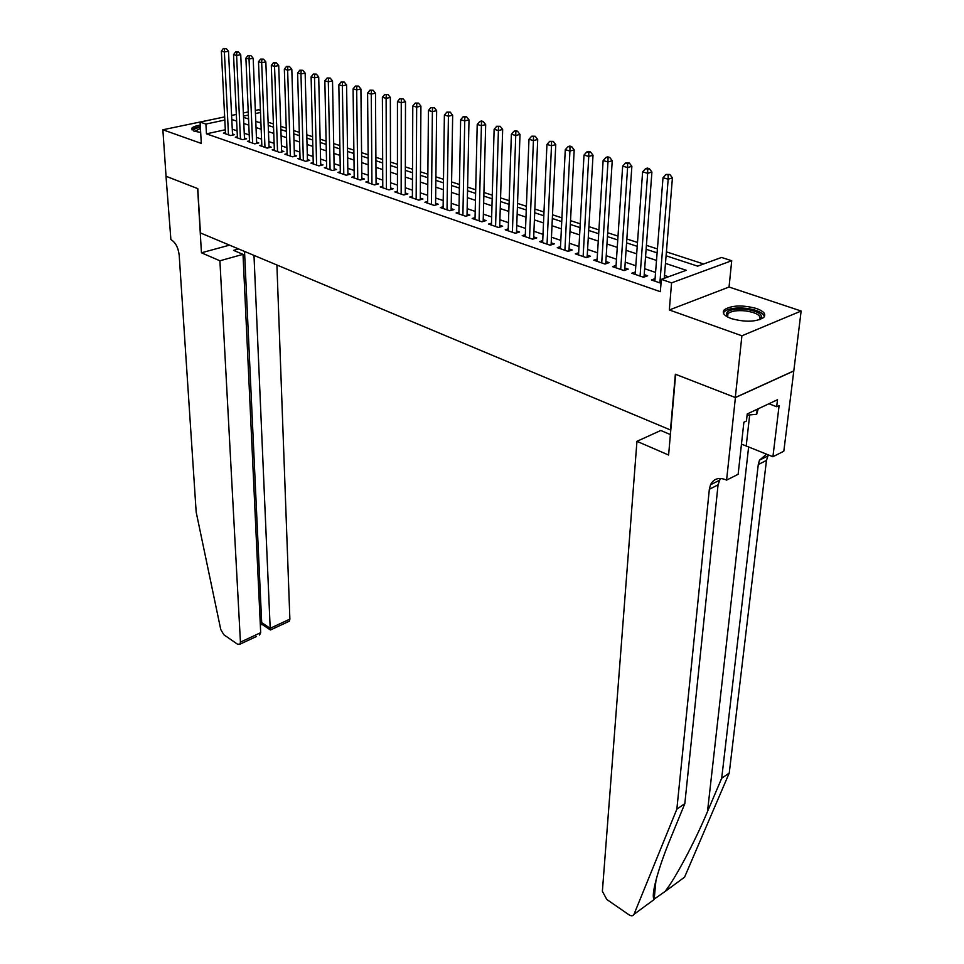 <?xml version="1.0" encoding="UTF-8"?>
<svg xmlns="http://www.w3.org/2000/svg" width="964" height="964" viewBox="0 0 964 964"><rect width="100%" height="100%" fill="white"/><g stroke="black" fill="none" stroke-linecap="round" stroke-linejoin="round"><path stroke-width="1.45" d="M756.415 308.48C742.509 304.817 731.845 305.214 724.398 309.673C721.674 312.806 724 315.782 731.363 318.614C745.208 322.35 755.945 322.012 763.572 317.602C766.416 314.348 764.042 311.312 756.415 308.48M200.259 125.163C195.343 125.923 192.463 127.043 191.619 128.501L194.27 131.212L200.681 132.417M666.088 255.797L697.659 266.148L721.53 257.46L731.724 260.714L671.583 282.862L661.34 279.367L686.272 270.294L665.473 263.389M735.411 397.566L675.656 374.333L668.606 455.02L636.951 441.319L602.38 891.29L606.802 899.472L628.889 914.74C631.348 916.27 633.047 916.125 633.999 914.318L676.849 809.17L709.347 489.266L710.504 484.784C713.589 478.843 718.566 477.12 725.446 479.626L726.591 480.12L735.411 397.566L793.794 370.983L801.132 311.023L729.049 287.019L731.724 260.714M220.768 117.716L162.868 129.766L201.307 143.443L200.078 122.067L224.66 116.897M255.327 110.438L258.641 109.739L260.425 110.306M703.636 263.979L666.401 251.857M657.412 248.929L646.41 245.35M637.505 242.446L626.841 238.988M618.008 236.108L607.682 232.746M598.933 229.89L588.908 226.636M580.232 223.817L570.519 220.648M561.928 217.852L552.505 214.779M543.985 212.008L534.851 209.031M526.404 206.284L517.535 203.404M509.161 200.681L500.569 197.885M492.267 195.174L483.928 192.463M475.698 189.788L467.612 187.149M459.442 184.498L451.598 181.943M443.5 179.304L435.885 176.822M427.859 174.207L420.473 171.809M412.508 169.218L405.338 166.88M397.445 164.314L390.48 162.048M382.648 159.494L375.9 157.301M368.127 154.77L361.572 152.637M353.872 150.131L347.51 148.058M339.87 145.564L333.689 143.564M326.109 141.093L320.12 139.141M312.589 136.695L306.769 134.803M299.31 132.369L293.659 130.526M286.248 128.116L280.777 126.332M273.415 123.946L268.1 122.211M793.685 370.935L735.303 397.517L741.906 335.785L801.132 311.023M735.303 397.517L675.354 374.225L670.486 429.98L200.428 232.939L197.801 188.631L166.049 176.292L162.868 129.766M655.074 278.644L651.399 279.97L661.027 283.271M635.36 271.969L631.781 273.234L643.506 277.258L647.651 275.776L644.217 274.595M616.068 265.437L612.574 266.642L624.057 270.583L628.203 269.125L624.841 267.98M597.162 259.039L593.764 260.184L605.006 264.052L609.152 262.618L605.862 261.497M578.653 252.761L575.327 253.857L586.341 257.641L590.498 256.243L587.269 255.147M560.506 246.615L557.276 247.664L568.061 251.363L572.218 250.001L569.061 248.929M542.732 240.59L539.575 241.59L550.143 245.218L554.3 243.88L551.203 242.832M525.308 234.674L522.223 235.638L532.586 239.193L536.743 237.891L533.707 236.855M508.233 228.878L505.208 229.806L515.379 233.288L519.536 232.011L516.547 230.986M491.483 223.19L488.531 224.082L498.496 227.492L502.654 226.239L499.726 225.239M475.047 217.611L472.167 218.467L481.952 221.816L486.097 220.587L483.229 219.611M458.936 212.14L456.117 212.948L465.708 216.249L469.854 215.032L467.046 214.08M443.127 206.766L440.367 207.549L449.778 210.779L453.923 209.598L451.164 208.658M427.618 201.5L424.919 202.247L434.149 205.416L438.295 204.26L435.583 203.332M412.387 196.319L409.748 197.042L418.81 200.15L422.943 199.018L420.292 198.102M397.445 191.233L394.854 191.932L403.759 194.981L407.88 193.872L405.278 192.981M382.768 186.245L380.238 186.92L388.974 189.908L393.095 188.811L390.541 187.944M368.356 181.34L365.874 181.991L374.466 184.931L378.575 183.859L376.068 182.991M354.21 176.532L351.776 177.147L360.211 180.039L364.32 178.979L361.849 178.135M340.304 171.797L337.93 172.399L346.209 175.231L350.306 174.195L347.884 173.375M326.651 167.146L324.314 167.724L332.447 170.52L336.544 169.495L334.159 168.688M313.228 162.579L310.938 163.133L318.939 165.88L323.024 164.88L320.675 164.073M300.045 158.084L297.792 158.626L305.66 161.325L309.733 160.337L307.432 159.554M287.079 153.674L284.874 154.192L292.598 156.843L296.671 155.879L294.406 155.108M274.342 149.336L272.173 149.83L279.765 152.433L283.826 151.493L281.608 150.733M261.81 145.058L259.69 145.54L267.161 148.107L271.209 147.179L269.016 146.432M249.495 140.865L247.411 141.334L254.749 143.853L258.786 142.937L256.641 142.202M237.373 136.731L235.324 137.189L242.554 139.66L246.579 138.768L244.47 138.045M260.895 122.042L259.051 122.44M225.311 129.754L206.453 133.839L660.34 291.682L661.34 279.367M668.426 276.788L664.485 275.451M655.568 272.426L644.663 268.739M635.818 265.751L625.238 262.172M616.478 259.208L606.223 255.737M597.547 252.797L587.606 249.435M578.99 246.519L569.35 243.253M560.819 240.373L551.468 237.204M543.009 234.348L533.936 231.276M525.549 228.432L516.752 225.456M508.438 222.648L499.894 219.756M491.652 216.972L483.374 214.165M475.192 211.393L467.154 208.682M459.057 205.935L451.26 203.296M443.211 200.572L435.644 198.018M427.667 195.318L420.328 192.836M412.411 190.161L405.29 187.739M397.445 185.088L390.528 182.75M382.744 180.111L376.032 177.846M368.308 175.231L361.789 173.026M354.125 170.435L347.811 168.29M340.208 165.724L334.062 163.639M326.519 161.096L320.566 159.072M313.083 156.542L307.299 154.589M299.864 152.071L294.261 150.179M286.886 147.673L281.44 145.841M274.125 143.359L268.836 141.575M261.569 139.117L256.436 137.382M249.23 134.936L244.254 133.249M237.096 130.827L232.264 129.2M225.456 132.671L223.455 133.104L230.553 135.55L234.577 134.659L232.493 133.948M729.049 287.019L669.317 309.962L741.906 335.785M669.317 309.962L671.583 282.862M206.453 133.839L205.91 124.055L200.078 122.067M243.543 117.355L248.543 118.994M255.785 121.368L260.931 123.055M268.233 125.441L273.535 127.188M280.886 129.586L286.356 131.381M293.767 133.815L299.394 135.659M306.865 138.105L312.673 140.009M320.193 142.467L326.181 144.431M333.749 146.914L339.918 148.938M347.558 151.432L353.909 153.517M361.608 156.048L368.164 158.192M375.924 160.735L382.672 162.94M390.492 165.507L397.445 167.784M405.326 170.363L412.496 172.713M420.449 175.315L427.823 177.738M435.849 180.364L443.452 182.859M451.538 185.51L459.382 188.076M467.528 190.752L475.613 193.39M483.832 196.09L492.17 198.813M500.461 201.536L509.04 204.344M517.403 207.091L526.26 209.983M534.695 212.755L543.817 215.743M552.336 218.527L561.735 221.612M570.327 224.431L580.027 227.6M588.691 230.444L598.692 233.722M607.441 236.59L617.755 239.964M626.576 242.856L637.216 246.35M646.121 249.266L657.099 252.857M260.509 112.475L255.46 113.547M248.375 115.053L243.482 116.09M231.601 115.427L236.337 114.439M243.35 112.957L248.242 111.932M224.817 120.042L205.91 124.055M656.508 260.413L645.555 256.786M636.674 253.833L626.058 250.315M617.261 247.387L606.971 243.976M598.246 241.084L588.269 237.771M579.629 234.903L569.953 231.697M561.385 228.854L551.998 225.733M543.503 222.925L534.405 219.9M525.983 217.105L517.15 214.177M508.811 211.405L500.244 208.561M491.965 205.826L483.663 203.067M475.457 200.343L467.383 197.668M459.25 194.969L451.429 192.366M443.356 189.691L435.764 187.173M427.763 184.522L420.4 182.076M412.459 179.437L405.314 177.075M397.445 174.46L390.504 172.158M382.696 169.568L375.96 167.326M368.212 164.76L361.681 162.591M353.993 160.048L347.655 157.939M340.027 155.409L333.869 153.372M326.314 150.854L320.337 148.878M312.83 146.383L307.034 144.455M299.587 141.985L293.948 140.117M286.561 137.671L281.102 135.852M273.764 133.418L268.462 131.658M261.184 129.248L256.038 127.537M248.808 125.139L243.82 123.488M236.638 121.103L231.794 119.5M232.553 135.105L228.504 51.249L224.383 51.984L228.48 134.84M224.588 48.839L226.239 48.549L223.371 48.489L224.588 48.839L224.383 51.984L221.358 51.116L225.516 133.815M228.504 51.249L226.239 48.549M223.371 48.489L221.358 51.116M193.836 131.056C193.089 129.477 195.27 128.212 200.379 127.248M200.452 128.465L194.644 131.333M200.343 126.682C195.692 127.417 192.86 128.465 191.884 129.863M727.073 316.698C724.289 310.998 730.579 308.504 745.955 309.239C759.331 311.577 764.006 315.011 759.981 319.566M759.572 319.711C761.536 315.686 756.909 312.758 745.666 310.914C737.243 310.131 731.339 311.023 727.977 313.589L727.434 316.903M764.44 316.553C762.886 312.565 756.836 309.818 746.281 308.323C735.821 307.359 728.507 308.468 724.326 311.649L723.361 312.987M747.088 415.183L756.668 414.279L758.246 408.772M757.246 409.242L756.668 414.279M219.9 260.786L240.434 642.108L260.69 632.685L243.012 254.351L219.9 260.786L201.44 252.797L197.632 188.558L166.049 176.255M256.52 636.469L240.012 644.157L237.602 644.253L223.853 634.746L220.756 629.528L196.174 512.101L179.196 255.195C178.244 247.495 175.472 242.289 170.893 239.578L166.001 176.267M229.54 245.145L201.44 252.797M238.65 248.965L233.565 250.363L243.012 254.351M253.99 255.4L270.185 628.287L289.875 619.129L289.405 621.165L288.115 621.768M276.909 265.004L289.875 619.129M240.012 644.157L240.434 642.108M244.531 251.423L261.69 622.636L270.185 628.287L270.896 629.781M262.172 624.479L261.69 622.636L260.256 623.298M259.545 635.071L260.69 632.685M676.849 809.17L684.814 803.675L671.016 837.282C658.026 868.419 650.64 896.207 654.17 899.099L664.943 891.592C674.872 879.289 694.405 842.789 707.492 811.592L721.699 778.249L758.27 464.564L759.475 460.177L766.609 454.14M721.699 778.249L729.242 773.044L766.464 460.418L768.32 454.839M720.325 478.433L718.06 484.856L684.814 803.675M664.943 891.592L684.573 877.168L729.242 773.044M726.591 480.12L738.135 474.288L743.883 422.244L746.437 421.039L747.233 413.942L777.514 399.735L776.671 406.724L779.117 405.567L772.923 456.731L783.816 451.236L793.794 370.983M636.951 441.319L660.774 430.486L670.39 434.547M741.473 444.103L772.923 456.731M768.947 403.747L776.671 406.724M244.519 139.226L240.735 54.731L236.602 55.49L240.434 138.936M236.807 52.309L238.457 52.008L235.565 51.96L236.807 52.309L236.602 55.49L233.529 54.611L237.433 137.912M240.735 54.731L238.457 52.008M235.565 51.96L233.529 54.611M256.689 143.407L253.183 58.286L249.037 59.045L252.604 143.118M249.23 55.852L250.881 55.538L247.977 55.49L249.23 55.852L249.037 59.045L245.904 58.153L249.543 142.07M253.183 58.286L250.881 55.538M247.977 55.49L245.904 58.153M269.064 147.673L265.835 61.889L261.678 62.672L264.967 147.359M261.871 59.443L263.534 59.129L260.593 59.081L261.871 59.443L261.678 62.672L258.497 61.756L261.859 146.287M265.835 61.889L263.534 59.129M260.593 59.081L258.497 61.756M281.645 151.999L278.704 65.564L274.547 66.359L277.548 151.673M274.728 63.094L276.391 62.781L273.427 62.732L274.728 63.094L274.547 66.359L271.306 65.431L274.378 150.589M278.704 65.564L276.391 62.781M273.427 62.732L271.306 65.431M294.442 156.409L291.815 69.3L287.634 70.119L290.345 156.06M287.814 66.817L289.477 66.504L286.489 66.444L287.814 66.817L287.634 70.119L284.344 69.167L287.127 154.963M291.815 69.3L289.477 66.504M286.489 66.444L284.344 69.167M307.468 160.88L305.142 73.107L300.961 73.927L303.359 160.53M301.13 70.613L302.804 70.276L299.792 70.227L301.13 70.613L300.961 73.927L297.599 72.975L300.081 159.409M305.142 73.107L302.804 70.276M299.792 70.227L297.599 72.975M320.711 165.447L318.71 76.975L314.517 77.819L316.59 165.073M314.686 74.469L316.361 74.132L313.312 74.071L314.686 74.469L314.517 77.819L311.107 76.843L313.264 163.928M318.71 76.975L316.361 74.132M313.312 74.071L311.107 76.843M334.183 170.086L332.52 80.916L328.326 81.771L330.074 169.7M328.483 78.385L330.17 78.048L327.097 77.988L328.483 78.385L328.326 81.771L324.844 80.783L326.676 168.531M332.52 80.916L330.17 78.048M327.097 77.988L324.844 80.783M347.908 174.809L346.582 84.928L342.377 85.808L343.787 174.4M342.533 82.386L344.22 82.036L341.111 81.976L342.533 82.386L342.377 85.808L338.834 84.796L340.328 173.219M346.582 84.928L344.22 82.036M341.111 81.976L338.834 84.796M361.862 179.617L360.91 89.013L356.692 89.905L357.74 179.196M356.837 86.459L358.524 86.097L355.403 86.049L356.837 86.459L356.692 89.905L353.089 88.881L354.222 177.991M360.91 89.013L358.524 86.097M355.403 86.049L353.089 88.881M376.068 184.51L375.49 93.183L371.273 94.086L371.947 184.064M371.417 90.604L373.104 90.242L369.947 90.182L371.417 90.604L371.273 94.086L367.597 93.038L368.368 182.847M375.49 93.183L373.104 90.242M369.947 90.182L367.597 93.038M390.541 189.498L390.348 97.424L386.118 98.34L386.419 189.04M386.263 94.821L387.95 94.46L384.757 94.4L386.263 94.821L386.118 98.34L382.383 97.268L382.78 187.787M390.348 97.424L387.95 94.46M384.757 94.4L382.383 97.268M405.278 194.571L405.495 101.738L401.253 102.678L401.157 194.089M401.386 99.123L403.085 98.75L399.855 98.69L401.386 99.123L401.253 102.678L397.445 101.594L397.445 192.824M405.495 101.738L403.085 98.75M399.855 98.69L397.445 101.594M420.28 199.753L420.919 106.136L416.677 107.1L416.159 199.247M416.797 103.51L418.497 103.124L415.243 103.064L416.797 103.51L416.677 107.1L412.785 105.992L412.387 197.945M420.919 106.136L418.497 103.124M415.243 103.064L412.785 105.992M435.571 205.019L436.644 110.631L432.39 111.607L431.45 204.488M432.511 107.98L434.21 107.582L430.92 107.522L432.511 107.98L432.39 111.607L428.438 110.474L427.606 203.163M436.644 110.631L434.21 107.582M430.92 107.522L428.438 110.474M451.14 210.393L452.67 115.198L448.417 116.198L447.031 209.839M448.525 112.535L450.224 112.137L446.91 112.077L448.525 112.535L448.417 116.198L444.38 115.041L443.103 208.489M452.67 115.198L450.224 112.137M446.91 112.077L444.38 115.041M465.684 216.237L467.01 215.864L469.01 119.861L464.744 120.886L462.901 215.285M464.853 117.174L466.552 116.765L463.202 116.704L464.853 117.174L464.744 120.886L460.635 119.705L458.9 213.912M469.01 119.861L466.552 116.765M463.202 116.704L460.635 119.705M481.855 221.78L483.181 221.395L485.675 124.621L481.41 125.657L479.084 220.828M481.506 121.91L483.205 121.5L481.53 121.018L479.819 121.44L481.506 121.91L481.41 125.657L477.216 124.452L475.011 219.43M485.675 124.621L483.205 121.5M479.819 121.44L477.216 124.452M498.34 227.444L499.677 227.046L502.666 129.465L498.4 130.526L495.58 226.492M498.484 126.742L500.196 126.32L496.773 126.26L498.484 126.742L498.4 130.526L494.122 129.309L491.423 225.07M502.666 129.465L500.196 126.32M496.773 126.26L494.122 129.309M515.15 233.216L516.487 232.806L520.006 134.418L515.74 135.502L512.402 232.264M515.824 131.67L517.523 131.237L515.776 130.743L514.065 131.176L515.824 131.67L515.74 135.502L511.378 134.249L508.161 230.818M520.006 134.418L517.523 131.237M514.065 131.176L511.378 134.249M532.297 239.096L533.634 238.674L537.707 139.467L533.429 140.575L529.549 238.156M533.502 136.707L535.213 136.261L531.718 136.189L533.502 136.707L533.429 140.575L528.971 139.298L525.235 236.674M537.707 139.467L535.213 136.261M531.718 136.189L528.971 139.298M549.781 245.097L551.119 244.663L555.758 144.612L551.492 145.745L547.046 244.157M551.553 141.841L553.264 141.383L549.733 141.322L551.553 141.841L551.492 145.745L546.937 144.443L542.648 242.651M555.758 144.612L553.264 141.383M549.733 141.322L546.937 144.443M567.627 251.218L568.965 250.785L574.195 149.878L569.929 151.035L564.904 250.279M569.977 147.07L571.676 146.612L569.82 146.082L568.109 146.54L569.977 147.07L569.929 151.035L565.278 149.697L560.409 248.736M574.195 149.878L571.676 146.612M568.109 146.54L565.278 149.697M585.835 257.472L587.16 257.014L593.017 155.24L588.751 156.421L583.124 256.532M588.787 152.42L590.486 151.951L588.594 151.42L586.883 151.89L588.787 152.42L588.751 156.421L584.003 155.071L578.533 254.966M593.017 155.24L590.486 151.951M586.883 151.89L584.003 155.071M604.416 263.847L605.741 263.389L612.236 160.723L607.971 161.94L601.717 262.919M607.995 157.891L609.706 157.409L607.766 156.855L606.055 157.337L607.995 157.891L607.971 161.94L603.127 160.554L597.029 261.304M612.236 160.723L609.706 157.409M606.055 157.337L603.127 160.554M623.383 270.354L624.708 269.884L631.866 166.326L627.6 167.567L620.696 269.426M627.624 163.47L629.323 162.976L625.636 162.904L627.624 163.47L627.6 167.567L622.66 166.145L615.912 267.787M631.866 166.326L629.323 162.976M625.636 162.904L622.66 166.145M642.747 276.993L644.072 276.523L651.917 172.05L647.663 173.315L640.072 276.078M647.675 169.17L649.375 168.676L647.35 168.097L645.651 168.604L647.675 169.17L647.663 173.315L642.614 171.869L635.192 274.403M651.917 172.05L649.375 168.676M645.651 168.604L642.614 171.869M664.256 278.307L672.426 177.894L668.173 179.196L659.87 282.874M668.16 175.002L669.86 174.484L666.1 174.412L668.16 175.002L668.173 179.196L663.003 177.713L654.881 281.163M672.426 177.894L669.86 174.484M666.1 174.412L663.003 177.713M707.492 811.592L748.654 446.754M758.27 464.564L766.464 460.418M718.06 484.856L709.347 489.266M633.999 914.318L654.375 899.352M749.679 414.942L746.232 445.766M727.627 317.011L727.977 313.589M289.405 621.165L270.45 629.986L261.967 624.335M260.34 625.106L261.979 624.347M654.17 899.099L656.002 879.999M719.228 480.397L710.504 484.784M759.475 460.177L767.681 456.056"/></g></svg>
